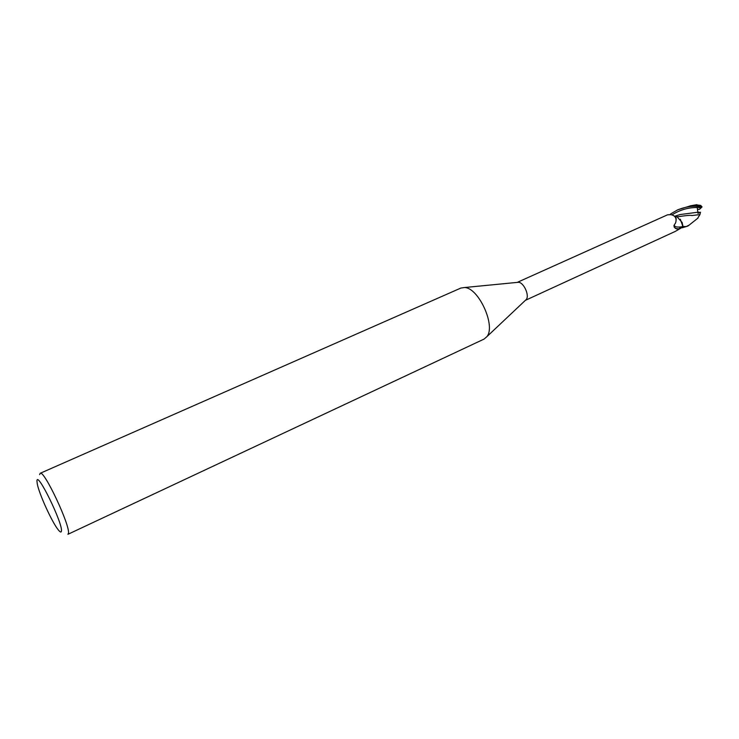 <?xml version="1.0" encoding="UTF-8"?>
<svg xmlns="http://www.w3.org/2000/svg" width="739" height="739" viewBox="0 0 739 739"><rect width="100%" height="100%" fill="white"/><g stroke="black" fill="none" stroke-linecap="round" stroke-linejoin="round"><path stroke-width="1.11" d="M40.174 473.302L460.868 288.053L464.545 287.526C478.595 287.61 496.054 326.019 486.881 336.661L484.073 339.081L67.914 534.306L68.404 533.401C70.667 526.316 43.869 469.33 40.174 473.302L39.629 474.632M517.272 282.39L518.436 282.28C523.72 282.307 529.715 295.498 526.27 299.498L525.743 300.062M61.411 531.193C61.161 532.699 60.016 532.126 57.984 529.484C51.73 521.595 39.121 493.855 37.283 483.962L36.959 481.126C36.664 469.718 63.194 523.886 61.411 531.193M671.243 214.689L670.596 213.931L677.681 209.858C686.3 206.44 694.42 205.451 702.05 206.883L700.951 207.982L697.265 207.253L697.828 212.241L680.268 214.522L675.224 216.074L676.684 216.416L682.115 222.448L682.827 225.681L682.032 226.762C677.09 227.492 674.495 226.91 674.245 225.025L675.64 222.818C676.924 218.245 675.27 215.511 670.679 214.615L667.576 214.809L517.208 282.4M667.862 214.809L671.151 214.67M525.512 300.274L675.252 231.418L682.097 227.446L682.827 225.681M682.032 226.762L678.522 228.905L675.372 228.351M678.522 228.905L676.675 228.961L674.254 227.224L674.245 225.025M676.684 216.416L674.411 216.102M675.197 216.121L674.725 216.398M689.025 225.173L686.254 226.559L682.91 226.503L680.314 219.215L682.91 226.346L682.042 227.483M682.91 226.503L682.263 227.732L682.91 226.346L682.115 222.448M675.326 216.047L677.21 216.638L675.326 216.047M700.951 207.982L699.436 209.377L697.422 209.239L698.17 209.276L697.487 209.904M697.792 212.019L699.482 212.342L697.939 213.035L700.489 212.222L699.944 214.596L697.57 218.384M682.3 227.778L687.713 226.106M695.889 204.823L700.674 205.405L690.642 205.775L677.681 209.858M699.944 214.596L691.861 215.529C690.716 215.067 685.958 215.492 677.58 216.823M697.828 212.241L697.976 213.359L700.489 212.222M700.674 205.405L702.05 206.883M701.219 207.677L699.048 207.539M697.283 207.52C688.406 207.4 679.991 209.848 672.019 214.855M675.769 228.508L675.215 228.212M674.199 227.141L673.977 225.386M675.686 216.157L675.012 216.268C676.305 216.989 676.518 219.169 675.64 222.818M518.436 282.28L464.545 287.526M526.27 299.498L486.881 336.661M690.642 205.775L696.905 204.657M678.975 214.873L680.268 214.522M688.314 225.774L698.041 218.033"/></g></svg>
